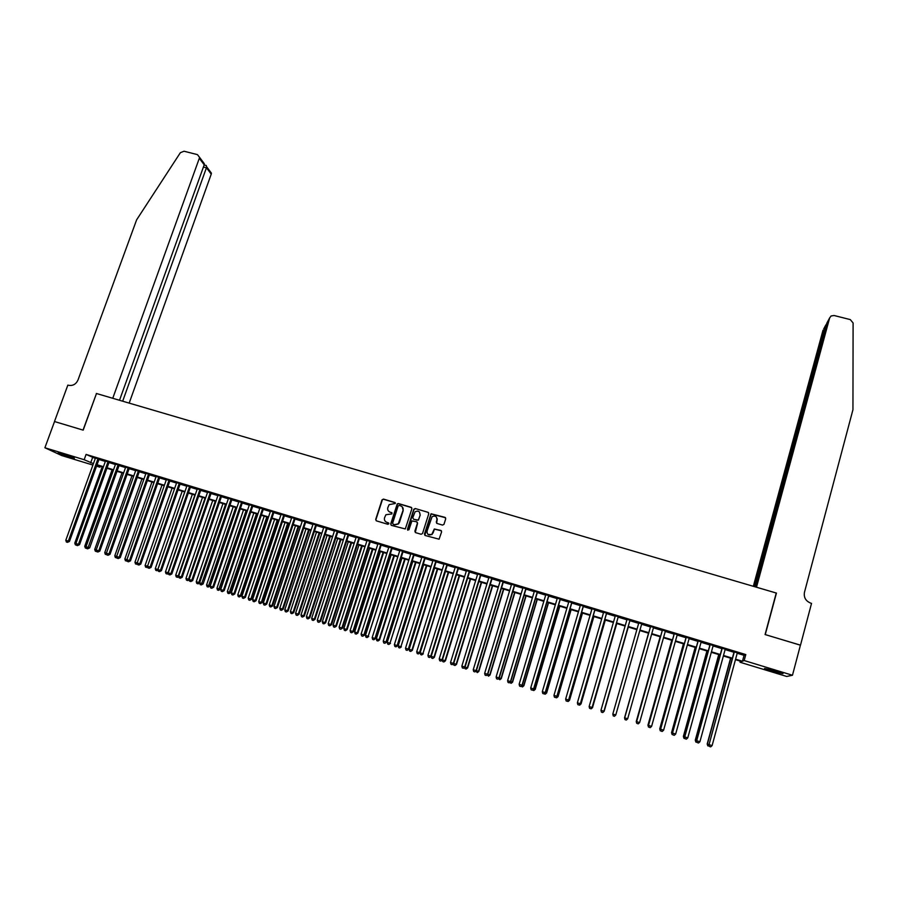 <?xml version="1.0" encoding="UTF-8"?>
<svg xmlns="http://www.w3.org/2000/svg" width="898" height="898" viewBox="0 0 898 898"><rect width="100%" height="100%" fill="white"/><g stroke="black" fill="none" stroke-linecap="round" stroke-linejoin="round"><path stroke-width="1.35" d="M395.356 503.464L394.851 502.476L383.435 499.086L382.009 499.86L375.701 519.448L376.43 520.862L387.857 524.297L388.856 523.759L386.87 522.322C384.849 521.48 384.075 519.976 384.546 517.787L385.916 514.722L391.921 513.914L391.607 512.612L390.125 512.163C388.104 511.332 387.33 509.828 387.801 507.651L389.126 504.642L395.356 503.464M395.243 502.757L383.637 499.277L382.436 499.636L375.914 519.616L376.172 520.75M388.711 522.995L386.87 522.322M391.988 512.859L390.125 512.163M772.662 671.345L764.568 668.482L774.862 670.761L782.977 673.635L772.662 671.345M69.685 457.228L58.056 453.03L62.725 453.984L74.377 458.193L69.685 457.228M442.546 525.094L443.982 524.32L445.722 518.763L444.97 517.349L431.029 513.768L424.44 534.074L425.181 535.5L439.088 539.193L441.614 531.863L440.873 530.437L434.306 528.989L431.792 534.433C428.604 535.635 427.021 534.546 427.033 531.145L432.095 516.676C435.306 515.34 436.933 516.395 436.967 519.863L436.282 522.03L437.034 523.455L442.546 525.094M92.909 465.052L61.749 455.567L44.9 447.765L54.531 421.544L83.188 430.142L96.479 393.515L776.242 593.028L765.074 634.549L800.432 645.146L792.474 675.251L786.715 676.463L740.031 662.241L741.669 661.568L735.462 659.671M44.9 447.765L84.165 459.72L93.414 463.637M737.202 653.261L744.06 655.338L745.789 654.563L86.085 454.422L84.165 459.72M745.789 654.563L744.173 660.546L792.474 675.251M411.901 508.728L411.172 507.314L398.431 503.542L397.275 503.857L390.72 523.949L391.449 525.375L405.301 528.944L411.901 508.728M415.224 508.526L428.032 512.32L428.773 513.735L422.531 533.502L421.095 534.276L415.606 532.626L414.865 531.201L417.402 523.186L416.661 521.76L411.924 520.93L408.949 529.786L407.434 529.326L413.798 509.289L415.224 508.526L428.178 512.376M99.072 459.136L95.435 458.025M109.096 462.178L105.481 461.078M119.165 465.231L115.55 464.131M129.256 468.296L125.653 467.207M139.381 471.371L135.789 470.283M149.539 474.447L145.959 473.369M159.721 477.545L156.162 476.456M169.947 480.643L166.388 479.566M180.195 483.753L176.648 482.675M190.477 486.873L186.952 485.807M200.793 490.005L197.279 488.939M211.142 493.148L207.64 492.082M221.525 496.302L218.023 495.236M231.931 499.456L228.451 498.401M242.381 502.633L238.913 501.578M252.866 505.81L249.408 504.766M263.372 508.998L259.926 507.954M273.924 512.197L270.489 511.164M284.498 515.407L281.085 514.374M295.105 518.629L291.704 517.596M305.758 521.861L302.368 520.829M316.433 525.106L313.065 524.084M327.153 528.361L323.785 527.339M337.906 531.616L334.55 530.606M348.682 534.894L345.348 533.883M359.503 538.171L356.18 537.172M370.358 541.472L367.046 540.461M381.246 544.772L377.946 543.773M392.168 548.094L388.89 547.095M403.123 551.417L399.857 550.418M414.124 554.751L410.869 553.763M425.147 558.096L421.914 557.119M436.215 561.463L432.993 560.475M447.316 564.831L444.106 563.854M458.451 568.21L455.264 567.233M469.632 571.599L466.455 570.634M480.845 575.001L477.68 574.035M492.093 578.413L488.939 577.459M503.374 581.837L500.242 580.883M514.7 585.271L511.568 584.329M526.048 588.729L522.95 587.786M537.453 592.186L534.355 591.243M548.88 595.655L545.804 594.723M560.352 599.134L557.299 598.203M571.869 602.625L568.816 601.705M583.408 606.128L580.389 605.218M595.004 609.652L591.984 608.732M606.621 613.177L603.624 612.268M618.284 616.713L615.31 615.815M629.992 620.271L627.029 619.373M641.733 623.829L638.781 622.943M653.542 627.41L650.567 626.512M665.384 631.013L662.376 630.093M677.272 634.617L674.23 633.696M689.204 638.242L686.117 637.299M701.17 641.868L698.049 640.925M713.18 645.516L710.015 644.562M725.225 649.175L722.026 648.199M86.085 454.422L95.3 458.407M98.937 459.507L105.347 461.449M108.972 462.549L115.415 464.513M119.03 465.602L125.518 467.577M129.121 468.666L135.654 470.653M139.246 471.742L145.824 473.74M149.405 474.829L156.028 476.838M159.597 477.916L166.253 479.936M169.812 481.014L176.524 483.057M180.06 484.134L186.818 486.177M190.342 487.255L197.145 489.32M200.658 490.387L207.505 492.463M211.008 493.53L217.9 495.617M221.391 496.673L228.328 498.783M231.807 499.838L238.778 501.96M242.247 503.015L249.274 505.147M252.731 506.191L259.803 508.335M263.249 509.379L270.365 511.546M273.789 512.578L280.951 514.756M284.374 515.8L291.581 517.989M294.982 519.022L302.244 521.222M305.634 522.254L312.931 524.466M316.309 525.487L323.662 527.721M327.029 528.742L334.426 530.987M337.771 532.009L345.225 534.265M348.559 535.287L356.057 537.554M359.38 538.564L366.923 540.854M370.234 541.864L377.822 544.166M381.122 545.165L388.767 547.488M392.044 548.476L399.733 550.811M403 551.81L410.745 554.156M414 555.144L421.791 557.512M425.023 558.489L432.87 560.88M436.091 561.856L443.982 564.247M447.193 565.224L455.14 567.637M458.328 568.602L466.331 571.027M469.508 571.992L477.556 574.439M480.722 575.405L488.815 577.863M491.969 578.817L500.119 581.287M503.25 582.241L511.456 584.733M514.576 585.676L522.827 588.179M525.936 589.122L534.243 591.647M537.33 592.59L545.692 595.127M548.768 596.059L557.175 598.607M560.24 599.538L568.703 602.109M571.745 603.029L580.265 605.622M583.296 606.543L591.872 609.136M594.88 610.056L603.512 612.672M606.509 613.581L615.186 616.219M618.172 617.128L626.905 619.777M629.868 620.675L638.669 623.347M641.61 624.245L650.444 626.927M653.418 627.825L662.264 630.508M665.272 631.429L674.106 634.111M677.159 635.032L686.005 637.715M689.092 638.658L697.937 641.34M701.057 642.283L709.903 644.977M713.068 645.931L721.913 648.614M725.113 649.591L733.969 652.274M737.314 652.846L734.081 651.858M740.322 661.153L740.031 662.241M100.307 466.242L99.959 467.207L96.546 466.163M96.715 465.669L99.959 467.207M732.218 658.694L723.361 655.989M720.162 655.012L711.306 652.318M708.14 651.353L699.295 648.659M696.163 647.705L687.318 645.011M684.231 644.068L675.386 641.374M672.333 640.454L663.487 637.76M660.479 636.839L651.634 634.145M648.659 633.236L639.825 630.553L615.792 714.954L639.825 630.553M636.873 629.655L628.072 626.972M625.109 626.063L616.365 623.403M613.379 622.494L604.691 619.856M601.694 618.935L593.062 616.309M590.042 615.388L581.466 612.784M578.435 611.852L569.916 609.259M566.874 608.328L558.399 605.757M555.334 604.825L546.916 602.255M543.84 601.323L535.477 598.775M532.391 597.832L524.073 595.295M520.975 594.353L512.713 591.838M509.593 590.884L501.387 588.392M498.244 587.438L490.095 584.957M486.941 583.992L478.836 581.522M475.671 580.557L467.622 578.11M464.446 577.145L456.442 574.709L431.197 656.326L433.959 657.201L459.215 575.551M453.243 573.732L445.296 571.308M442.085 570.331L434.194 567.929M430.961 566.941L423.126 564.561M419.882 563.574L412.092 561.194M408.837 560.206L401.092 557.849M397.814 556.85L390.125 554.504M386.836 553.505L379.192 551.181M375.892 550.171L368.303 547.859M364.992 546.848L357.438 544.558M354.115 543.537L346.617 541.258M343.283 540.237L335.83 537.969M332.473 536.948L325.076 534.692M321.709 533.67L314.356 531.436M310.977 530.404L303.67 528.181M300.28 527.148L293.017 524.937M289.616 523.893L282.399 521.704M278.986 520.66L271.813 518.472M268.379 517.428L261.262 515.261M257.816 514.217L250.744 512.062M247.287 511.007L240.26 508.863M236.791 507.808L229.809 505.686M226.33 504.62L219.393 502.51M215.902 501.443L209.01 499.344M205.496 498.278L198.66 496.201M195.135 495.124L188.333 493.058M184.808 491.981L178.051 489.915M174.504 488.838L167.791 486.795M164.233 485.717L157.565 483.685M153.996 482.596L147.373 480.576M143.792 479.487L137.214 477.489M133.622 476.389L127.089 474.402M123.486 473.302L116.987 471.327M113.373 470.226L106.918 468.262M103.292 467.151L96.883 465.209M735.597 659.166L742.455 661.254L744.173 660.546M97.051 464.749L103.461 466.702M107.087 467.802L113.541 469.766M117.155 470.866L123.643 472.842M127.247 473.942L133.791 475.929M137.383 477.029L143.961 479.027M147.541 480.116L154.164 482.136M157.734 483.225L164.401 485.257M167.948 486.334L174.661 488.377M178.208 489.455L184.966 491.509M188.501 492.587L195.293 494.663M198.817 495.73L205.664 497.818M209.167 498.884L216.059 500.983M219.55 502.049L226.487 504.16M229.967 505.215L236.949 507.336M240.417 508.403L247.444 510.535M250.901 511.591L257.984 513.746M261.419 514.79L268.547 516.956M271.971 518L279.143 520.189M282.556 521.222L289.773 523.422M293.175 524.454L300.437 526.666M303.827 527.698L311.135 529.932M314.513 530.954L321.866 533.199M325.233 534.22L332.63 536.476M335.987 537.498L343.44 539.765M346.774 540.776L354.272 543.066M357.595 544.076L365.149 546.366M368.461 547.376L376.049 549.688M379.349 550.699L386.993 553.022M390.282 554.021L397.971 556.367M401.238 557.366L408.983 559.723M412.238 560.711L420.04 563.08M423.272 564.067L431.119 566.458M434.351 567.435L442.243 569.848M445.453 570.825L453.4 573.238M456.599 574.215L464.592 576.651M467.779 577.616L475.828 580.074M478.993 581.028L487.086 583.498M490.241 584.463L498.401 586.944M501.533 587.898L509.738 590.39M512.859 591.344L521.121 593.859M524.23 594.802L532.536 597.338M535.623 598.281L543.986 600.818M547.073 601.761L555.48 604.32M558.545 605.252L567.02 607.834M570.062 608.765L578.581 611.358M581.612 612.279L590.188 614.894M593.208 615.804L601.84 618.441M604.837 619.351L613.525 621.988M616.511 622.898L625.255 625.569M628.218 626.467L637.019 629.15M639.96 630.048L648.805 632.731M651.78 633.64L660.614 636.334M663.633 637.243L672.479 639.937M675.52 640.869L684.366 643.563M687.453 644.506L696.309 647.2M699.43 648.154L708.286 650.848M711.452 651.802L720.308 654.507M723.507 655.473L732.364 658.178M92.573 457.576L90.687 462.807M744.06 655.338L742.455 661.254M388.913 511.523L390.316 512.343M385.747 521.749L387.072 522.479M411.722 507.684L398.622 503.722L397.455 504.036L390.911 524.118L391.169 525.24M399.127 505.417L398.128 505.956L392.617 523.208L393.122 524.196L394.693 524.668L398.285 523.781L403.034 510.39C403.494 508.212 402.719 506.708 400.688 505.877L399.127 505.417M402.214 506.798L403.213 510.569L399.453 522.367L398.465 523.938L394.884 524.825L393.324 524.353M428.593 512.713L428.032 512.32M417.188 522.108L417.57 523.343L415.28 532.458M415.404 508.695L413.978 509.469L407.759 530.235M420.028 514.88C419.961 511.344 418.311 510.322 415.078 511.815L412.777 517.719L413.518 519.145L417.155 520.223L418.58 519.459L420.197 515.048L419.4 511.939M420.197 515.048L418.412 520.144L413.686 519.313M436.394 516.979L437.124 520.021L436.619 523.231M427.919 534.355L431.96 534.591L432.87 532.896M441.423 530.808L434.464 529.146L433.027 533.042M445.565 517.764L431.186 513.937L424.833 535.32M102.181 466.814L74.792 543.11L75.915 543.47M76.465 545.176L75.376 544.828L74.792 543.11M98.005 458.609L68.327 541.112L65.801 540.304L95.502 457.857M99.139 458.957L69.46 541.46L66.396 542.055L65.801 540.304M69.46 541.46L67.406 542.37M68.304 455.802L64.476 454.534M62.849 454.018L69.909 456.375M778.106 671.794L769.687 669.291M768.497 668.976L779.273 672.187M129.177 403.112L211.243 174.122L206.506 167.836L203.408 167.05M122.667 401.204L206.742 166.927L211.412 173.146L211.243 174.122M96.333 393.47L112.755 398.285L199.311 158.306L199.502 157.296L197.425 154.613L184.011 151.223L180.341 152.727L136.619 219.842L77.98 380.056C75.948 384.322 72.76 386.061 68.394 385.264L67.844 385.107L54.475 421.532L83.043 430.097L96.468 393.549M119.513 400.272L204.216 164.805L199.311 158.306M209.459 170.541L211.412 173.146M201.466 159.9L204.34 163.739L204.216 164.805M206.024 165.434L206.742 166.927M800.421 645.191L765.264 634.594L776.433 593.084L756.486 587.225L829.662 317.903L826.923 322.966L755.184 586.843M829.662 317.903L831.11 315.961L834.107 315.512L850.305 319.598L853.1 322.988L852.943 409.713L804.451 592.366C803.631 597.54 805.775 601.144 810.86 603.187L811.534 603.377L800.5 645.157M754.589 586.663L825.655 325.334L823.691 328.96M753.332 586.304L823.017 330.206M826.699 323.808L825.655 325.334L826.239 325.48M827.664 321.607L826.923 322.966M112.07 469.834L84.749 546.276L86.051 546.691L115.618 463.952M86.601 548.397L85.321 547.993L84.749 546.276M122.005 472.853L94.728 549.441L96.221 549.924M96.748 551.596L95.3 551.17L94.728 549.441M131.961 475.884L104.74 552.629L106.413 553.157M106.896 554.683L105.313 554.347L104.74 552.629M141.94 478.926L114.776 555.817L116.639 556.412M117.066 557.781L115.348 557.535L114.776 555.817M116.863 557.187L116.358 557.86M108.052 461.662L78.429 544.323L75.903 543.514L105.537 460.899M109.163 461.999L79.552 544.671L78.429 544.323L77.509 545.591L76.498 545.266L75.903 543.514M79.552 544.671L77.509 545.591M89.677 547.881L87.645 548.813L86.623 548.487L86.04 546.736L89.677 547.881L119.232 465.052M118.143 464.726L87.645 548.813M128.246 467.791L98.746 550.777L96.198 549.969L125.72 467.027M129.323 468.116L99.824 551.114L96.793 551.72L96.198 549.969M99.824 551.114L97.803 552.034M138.393 470.866L108.95 554.01L106.402 553.202L135.856 470.103M139.448 471.192L110.005 554.347L108.95 554.01L108.007 555.278L106.985 554.953L106.402 553.202M110.005 554.347L108.007 555.278M151.964 481.979L124.856 559.016L126.899 559.667M127.269 560.891L125.428 560.745L124.856 559.016M127.056 560.24L126.427 561.059M148.574 473.953L119.187 557.265L116.628 556.457L146.026 473.19M149.596 474.267L120.231 557.591L119.187 557.265L118.233 558.534L117.211 558.208L116.628 556.457M120.231 557.591L118.233 558.534M162.01 485.032L134.958 562.227L137.192 562.934M137.517 564L135.519 563.955L134.958 562.227M137.282 563.293L136.541 564.27M158.778 477.051L129.458 560.532L126.887 559.712L156.218 476.277M159.788 477.366L130.479 560.846L129.458 560.532L128.493 561.789L127.471 561.463L126.887 559.712M130.479 560.846L128.493 561.789M172.09 488.108L145.094 565.448L147.519 566.211M147.788 567.109L145.656 567.177L145.094 565.448M147.541 566.369L146.677 567.491M169.015 480.161L139.762 563.798L137.181 562.979L166.456 479.386M170.003 480.464L140.762 564.112L137.753 564.741L137.181 562.979M140.762 564.112L138.786 565.067M182.204 491.184L155.264 568.67L157.812 569.478L184.73 491.958M158.093 570.241L155.825 570.398L155.264 568.67M156.847 570.724L157.88 569.5M179.286 483.281L150.089 567.087L147.508 566.256L176.715 482.495M180.262 483.573L151.066 567.39L148.08 568.019L147.508 566.256M151.066 567.39L149.113 568.344M192.34 494.27L165.457 571.914L168.016 572.722L194.877 495.045M168.42 573.373L167.41 574.08L166.018 573.642L165.457 571.914M167.039 573.968L168.274 572.801M189.59 486.402L160.461 570.376L157.868 569.545L187.008 485.627M190.544 486.694L161.416 570.668L160.461 570.376L159.474 571.644L158.441 571.308L157.868 569.545M161.416 570.668L159.474 571.644M202.51 497.369L175.694 575.169L178.253 575.977L205.058 498.143M178.792 576.516L177.636 577.335L176.244 576.898L175.694 575.169M177.276 577.223L178.691 576.112M199.928 489.545L170.856 573.676L168.252 572.857L197.336 488.759M200.86 489.825L171.799 573.968L168.824 574.619L168.252 572.857M171.799 573.968L169.868 574.945M212.714 500.478L185.953 578.424L188.524 579.244L215.273 501.252M189.197 579.67L187.895 580.591L186.503 580.153L185.953 578.424M187.536 580.49L189.152 579.435M210.289 492.688L181.295 576.987L178.68 576.168L207.696 491.902M211.198 492.968L182.204 577.279L179.241 577.93L178.68 576.168M182.204 577.279L180.285 578.256M222.951 503.598L196.247 581.691L198.828 582.51L225.521 504.373M228.519 498.222L199.625 582.813L198.177 583.868L196.797 583.431L196.247 581.691M197.829 583.756L198.828 582.51L199.648 582.768M220.695 495.842L191.757 580.321L189.141 579.479L218.091 495.056M221.582 496.111L192.655 580.591L189.703 581.253L189.141 579.479M192.655 580.591L190.746 581.578M233.222 506.719L206.574 584.968L210.009 586.057L236.634 507.763M210.009 586.057L208.156 587.045L235.792 507.505M208.156 587.045L207.124 586.708L206.574 584.968M203.128 583.925L201.242 584.924L200.187 584.587L199.625 582.813L203.128 583.925L231.998 499.277M231.123 499.007L201.242 584.924M243.526 509.862L216.934 588.269L220.358 589.346L246.928 510.895M220.358 589.346L218.517 590.334L246.097 510.648M218.517 590.334L217.484 590.008L216.934 588.269M241.596 502.184L212.792 587L210.154 586.158L238.98 501.398M242.438 502.442L213.645 587.258L212.792 587L211.771 588.269L210.716 587.932L210.154 586.158M213.645 587.258L211.771 588.269M253.853 513.005L227.329 591.569L230.741 592.646L257.243 514.038M230.741 592.646L228.911 593.634L256.446 513.791M228.911 593.634L227.879 593.309L227.329 591.569M252.091 505.372L223.355 590.356L220.706 589.515L249.464 504.575M252.922 505.63L224.186 590.615L223.355 590.356L222.322 591.625L221.267 591.288L220.706 589.515M224.186 590.615L222.322 591.625M264.214 516.159L237.757 594.88L240.361 595.711L241.147 595.946L267.593 517.192M241.147 595.946L239.339 596.957L240.361 595.711L266.818 516.956M239.339 596.957L238.296 596.62L237.757 594.88M262.631 508.571L233.951 593.724L231.302 592.882L259.993 507.774M263.44 508.818L234.771 593.971L233.951 593.724L232.919 594.992L231.852 594.656L231.302 592.882M234.771 593.971L232.919 594.992M274.62 519.325L248.207 598.203L251.597 599.269L277.976 520.357M251.597 599.269L249.801 600.279L250.834 599.033L277.224 520.122M249.801 600.279L248.746 599.943L248.207 598.203M273.194 511.781L244.593 597.103L241.932 596.25L270.545 510.973M273.98 512.017L245.379 597.35L244.593 597.103L243.549 598.371L242.482 598.034L241.932 596.25M245.379 597.35L243.549 598.371M285.048 522.501L258.703 601.537L261.329 602.367L262.07 602.592L288.393 523.523M262.07 602.592L260.285 603.613L261.329 602.367L287.652 523.298M260.285 603.613L259.241 603.276L258.703 601.537M283.79 514.992L255.257 600.493L252.585 599.64L281.141 514.195M284.554 515.228L256.031 600.728L255.257 600.493L254.201 601.761L253.135 601.413L252.585 599.64M256.031 600.728L254.201 601.761M295.509 525.689L269.232 604.87L272.588 605.937L298.843 526.711M272.588 605.937L270.814 606.958L271.858 605.712L298.125 526.486M270.814 606.958L269.759 606.621L269.232 604.87M294.432 518.225L265.965 603.894L263.282 603.041L291.771 517.416M295.173 518.449L266.706 604.118L265.965 603.894L264.899 605.151L263.832 604.814L263.282 603.041M266.706 604.118L264.899 605.151M306.005 528.888L279.783 608.227L283.128 609.282L309.327 529.899M283.128 609.282L281.377 610.314L282.432 609.069L308.631 529.685M281.377 610.314L280.322 609.978L279.783 608.227M305.096 521.457L276.696 607.295L274.013 606.442L302.424 520.649M305.814 521.682L277.426 607.519L275.63 608.563L274.552 608.227L274.013 606.442M277.426 607.519L275.63 608.563M316.523 532.099L290.38 611.594L293.713 612.649L319.845 533.098M293.713 612.649L291.962 613.682L293.029 612.436L319.16 532.896M291.962 613.682L290.907 613.345L290.38 611.594M315.804 524.713L287.472 610.719L284.778 609.865L313.121 523.893M316.5 524.915L288.179 610.943L286.395 611.987L285.317 611.65L284.778 609.865M288.179 610.943L286.395 611.987M327.085 535.309L300.998 614.973L303.659 615.815L304.321 616.017L330.385 536.319M304.321 616.017L302.592 617.061L303.659 615.815L329.734 536.117M302.592 617.061L301.526 616.724L300.998 614.973M326.535 527.968L298.282 614.153L295.577 613.289L323.852 527.148M327.209 528.17L298.967 614.367L297.193 615.422L296.116 615.074L295.577 613.289M298.967 614.367L297.193 615.422M337.682 538.542L311.662 618.352L314.334 619.205L314.974 619.395L340.971 539.541M314.974 619.395L313.256 620.451L314.334 619.205L340.342 539.35M313.256 620.451L312.19 620.103L311.662 618.352M337.311 531.234L309.125 617.6L306.409 616.735L334.617 530.415M337.962 531.436L309.788 617.802L308.025 618.868L306.948 618.52L306.409 616.735M309.788 617.802L308.025 618.868M348.312 541.775L322.348 621.753L325.031 622.606L325.648 622.785L351.589 542.774M325.648 622.785L323.942 623.852L325.031 622.606L350.972 542.583M323.942 623.852L322.876 623.504L322.348 621.753M348.11 534.512L320.002 621.057L317.275 620.192L345.404 533.693M348.75 534.703L320.642 621.248L318.902 622.325L317.813 621.977L317.275 620.192M320.642 621.248L318.902 622.325M358.976 545.019L333.079 625.154L336.368 626.198L362.231 546.018M336.368 626.198L334.673 627.253L335.762 626.007L361.647 545.838M334.673 627.253L333.596 626.916L333.079 625.154M369.662 548.274L343.844 628.578L347.111 629.61L372.917 549.262M347.111 629.61L345.438 630.677L346.538 629.431L372.344 549.093M345.438 630.677L344.361 630.34L343.844 628.578M380.393 551.54L354.643 632.001L357.898 633.034L383.626 552.528M357.898 633.034L356.237 634.111L357.348 632.865L383.087 552.36M356.237 634.111L355.148 633.764L354.643 632.001M358.953 537.801L330.913 624.525L328.185 623.65L356.237 536.982M359.559 537.992L331.53 624.705L329.802 625.783L328.713 625.446L328.185 623.65M331.53 624.705L329.802 625.783M369.83 541.101L341.857 627.994L339.118 627.13L367.102 540.282M370.414 541.281L342.452 628.185L340.746 629.262L339.646 628.914L339.118 627.13M342.452 628.185L340.746 629.262M380.741 544.413L352.847 631.485L350.097 630.609L378.013 543.582M381.302 544.592L353.419 631.664L351.724 632.753L350.624 632.405L350.097 630.609M353.419 631.664L351.724 632.753M391.158 554.818L365.475 635.447L368.18 636.312L394.379 555.806M368.708 636.469L367.069 637.558L368.18 636.312L393.852 555.649M367.069 637.558L365.98 637.21L365.475 635.447M391.685 547.735L363.87 634.987L361.108 634.111L388.946 546.904M392.224 547.903L364.408 635.155L362.736 636.255L361.625 635.907L361.108 634.111M364.408 635.155L362.736 636.255M401.956 558.107L376.329 638.893L379.562 639.915L405.166 559.084M379.562 639.915L377.935 641.004L379.057 639.758L404.661 558.938M377.935 641.004L376.846 640.656L376.329 638.893M402.663 551.069L374.926 638.5L372.154 637.625L399.924 550.238M403.191 551.226L375.443 638.658L373.781 639.769L372.67 639.421L372.154 637.625M375.443 638.658L373.781 639.769M412.788 561.407L387.24 642.362L389.968 643.226L415.987 562.384M390.45 643.372L388.834 644.472L389.968 643.226L415.505 562.238M388.834 644.472L387.745 644.124L387.24 642.362M413.686 554.414L386.017 642.025L383.233 641.138L410.925 553.572M414.18 554.56L386.522 642.171L384.86 643.294L383.749 642.934L383.233 641.138M386.522 642.171L384.86 643.294M423.654 564.719L398.173 645.83L400.912 646.706L426.831 565.684M437.247 518.797L437.124 520.021M401.372 646.841L399.767 647.952L400.912 646.706L426.382 565.549M399.767 647.952L398.678 647.604L398.173 645.83M424.743 557.77L397.141 645.561L394.357 644.674L421.97 556.928M425.214 557.905L397.623 645.707L395.984 646.829L394.873 646.47L394.357 644.674M397.623 645.707L395.984 646.829M434.553 568.041L409.14 649.321L412.328 650.32L437.719 569.006M412.328 650.32L410.745 651.432L411.89 650.186L437.292 568.872M410.745 651.432L409.645 651.084L409.14 649.321M435.822 561.127L408.309 649.108L405.514 648.221L433.049 560.285M436.271 561.272L408.77 649.243L407.142 650.376L406.019 650.017L405.514 648.221M408.77 649.243L407.142 650.376M445.498 571.364L420.152 652.812L422.902 653.688L448.641 572.329M423.328 653.811L421.746 654.934L422.902 653.688L448.237 572.206M421.746 654.934L420.646 654.586L420.152 652.812M446.957 564.505L419.512 652.666L416.706 651.768L444.162 563.663M447.372 564.64L419.938 652.79L418.333 653.935L417.211 653.576L416.706 651.768M419.938 652.79L418.333 653.935M434.351 657.314L432.791 658.447L434.351 657.314L459.608 575.663M432.791 658.447L431.68 658.099L431.197 656.326M458.115 567.895L430.748 656.236L427.942 655.338L455.32 567.042M458.519 568.019L431.163 656.359L429.57 657.504L428.436 657.145L427.942 655.338M431.163 656.359L429.57 657.504M442.422 659.884L445.419 660.838L470.597 579.008M445.419 660.838L443.87 661.972L445.049 660.726L470.226 578.907M443.87 661.972L442.759 661.613L442.321 660.008M469.306 571.296L442.029 659.817L439.201 658.919L466.511 570.443M469.688 571.409L442.411 659.929L440.839 661.085L439.706 660.726L439.201 658.919M442.411 659.929L440.839 661.085M453.714 663.476L456.521 664.363L481.62 582.375M456.521 664.363L454.983 665.497L456.173 664.251L481.283 582.263M454.983 665.497L453.872 665.149L453.479 663.712M480.542 574.698L453.344 663.409L450.515 662.511L477.736 573.844M480.901 574.81L453.703 663.521L452.143 664.677L451.009 664.318L450.515 662.511M453.703 663.521L452.143 664.677M465.041 667.068L467.656 667.899L492.688 585.743M467.656 667.899L466.141 669.044L467.33 667.798L492.362 585.642M466.141 669.044L465.018 668.696L464.67 667.416M491.812 578.121L464.693 667.012L461.853 666.114L488.995 577.268M492.149 578.222L465.029 667.113L463.48 668.28L462.347 667.921L461.853 666.114M465.029 667.113L463.48 668.28M476.411 670.683L478.825 671.446L503.789 589.122M478.825 671.446L477.321 672.602L478.522 671.356L503.486 589.032M477.321 672.602L475.906 671.143M503.127 581.556L476.086 670.638L473.235 669.728L500.298 580.692M503.43 581.646L476.389 670.727L474.862 671.906L473.729 671.536L473.235 669.728M476.389 670.727L474.862 671.906M487.805 674.308L490.039 675.004L514.924 592.512M490.039 675.004L488.546 676.172L489.758 674.926L514.644 592.433M488.546 676.172L487.176 674.892M514.475 585.002L487.513 674.263L484.651 673.354L511.636 584.138M514.756 585.081L487.794 674.342L486.278 675.532L485.133 675.173L484.651 673.354M487.794 674.342L486.278 675.532M499.254 677.945L501.275 678.574L526.093 595.913M501.275 678.574L499.816 679.752L501.028 678.506L525.846 595.834M499.816 679.752L498.48 678.641M525.858 588.448L498.974 677.9L496.111 676.991L523.006 587.584M526.116 588.527L499.243 677.979L497.739 679.169L496.594 678.809L496.111 676.991M499.243 677.979L497.739 679.169M510.726 681.582L512.567 682.166L537.296 599.325M512.567 682.166L511.108 683.344L512.331 682.098L537.071 599.258M511.108 683.344L509.828 682.413M537.273 591.917L510.479 681.56L507.606 680.65L534.422 591.052M537.509 591.984L510.715 681.627L509.233 682.828L508.077 682.458L507.606 680.65M510.715 681.627L509.233 682.828M522.243 685.241L523.882 685.758L548.543 602.749M523.882 685.758L522.445 686.948L523.68 685.702L548.341 602.693M522.445 686.948L521.21 686.195M548.734 595.396L522.019 685.23L519.134 684.31L545.861 594.521M548.936 595.464L522.232 685.286L520.761 686.499L519.616 686.128L519.134 684.31M522.232 685.286L520.761 686.499M560.408 598.944L533.794 688.957L535.242 689.361L559.824 606.184M535.242 689.361L533.816 690.562L535.062 689.316L559.645 606.139M533.816 690.562L532.626 690.001M560.229 598.887L533.603 688.901L530.707 687.98L557.355 598.012M532.334 690.169L533.794 688.957L532.334 690.169L531.178 689.799L530.707 687.98M545.4 692.594L546.635 692.987L571.139 609.63M546.635 692.987L545.221 694.188L546.478 692.942L570.993 609.585M545.221 694.188L544.087 693.817M571.768 602.39L545.221 692.594L542.313 691.673L568.883 601.514M571.925 602.435L545.389 692.639L543.952 693.862L542.785 693.492L542.313 691.673M545.389 692.639L543.952 693.862M557.029 696.298L558.062 696.612L582.499 613.087M558.062 696.612L556.67 697.825L557.939 696.579L582.364 613.053M556.67 697.825L555.716 697.522M583.341 605.903L556.883 696.298L553.965 695.378L580.445 605.016M583.464 605.937L557.018 696.332L555.604 697.566L554.436 697.196L553.965 695.378M557.018 696.332L555.604 697.566M568.703 700.002L569.534 700.26L593.881 616.556M569.534 700.26L568.165 701.473L569.433 700.227L593.78 616.533M568.165 701.473L567.401 701.237M594.947 609.416L568.58 700.013L565.65 699.082L592.04 608.541M595.06 609.45L568.692 700.047L567.289 701.282L566.122 700.911L565.65 699.082M567.334 701.293L568.692 700.047M580.411 703.718L581.04 703.909L605.319 620.035M581.04 703.909L579.681 705.143L580.961 703.897L605.241 620.013M579.681 705.143L579.109 704.964M606.599 612.952L580.321 703.74L577.38 702.808L603.68 612.077M606.678 612.986L580.4 703.763L579.019 705.009L577.841 704.638L577.38 702.808M580.4 703.763L579.019 705.009M592.164 707.456L616.78 623.538M592.59 707.579L591.243 708.814L592.534 707.568L616.724 623.515M618.295 616.499L592.096 707.489L589.144 706.546L615.366 615.613M618.34 616.522L592.152 707.501L590.783 708.746L589.604 708.376L589.144 706.546M592.152 707.501L590.783 708.746M604.174 711.261L628.286 627.04L604.174 711.261L602.67 712.451M630.048 620.069L604.141 711.261L602.85 712.507M630.014 620.069L603.916 711.238L600.953 710.296L627.085 619.171M602.592 712.507L603.939 711.238L602.592 712.507L601.413 712.125L600.953 710.296M612.806 714.067L613.255 715.897L614.445 716.267L615.77 715.01L641.789 623.639L615.77 715.01L612.806 714.067L638.837 622.741M625.109 719.579L624.559 717.738L648.524 633.202L624.682 717.783M624.986 719.534L624.537 717.726M653.598 627.219L627.668 718.782L624.694 717.839L650.635 626.321M627.668 718.782L626.333 720.05L625.143 719.668L624.671 717.828L650.623 626.31M625.143 719.668L624.694 717.839M637.019 723.373L636.267 721.464L660.153 636.738L636.592 721.565M636.693 723.26L636.233 721.442M662.432 629.902L636.626 721.633L662.477 629.913M639.612 722.576L638.254 723.844L637.064 723.462L636.626 721.633L639.612 722.576L665.44 630.811M637.064 723.462L636.581 721.61M671.76 640.274L647.952 725.169L648.524 725.36M671.827 640.296L648.03 725.202L648.457 726.998L647.952 725.169M674.286 633.494L648.513 725.404L674.353 633.517M651.589 726.381L650.231 727.649L649.03 727.268L648.592 725.427L651.589 726.381L677.328 634.426M649.03 727.268L648.513 725.404M683.445 643.832L659.727 728.907L660.513 729.165M683.546 643.866L659.817 728.94L660.255 730.748L659.727 728.907M660.973 730.983L660.255 730.748M686.173 637.109L660.602 729.243L686.274 637.131M663.611 730.197L662.241 731.466L661.04 731.084L660.602 729.243L663.611 730.197L689.26 638.04M661.04 731.084L660.501 729.21M695.175 647.402L671.536 732.656L672.535 732.981M695.288 647.447L671.659 732.701L672.086 734.508L671.536 732.656M673.006 734.811L672.086 734.508M698.105 640.723L672.523 733.026L698.229 640.768M675.666 734.036L674.286 735.294L673.085 734.912L672.647 733.071L675.666 734.036L701.226 641.677M673.085 734.912L672.523 733.026M706.928 650.983L683.378 736.416L684.602 736.809M707.085 651.039L683.535 736.472L683.95 738.279L683.378 736.416M685.084 738.65L683.95 738.279M710.071 644.36L684.747 736.91L710.228 644.405M687.767 737.875L686.386 739.144L685.174 738.751L684.747 736.91L687.767 737.875L713.236 645.314M685.174 738.751L684.59 736.854M718.737 654.586L695.265 740.199L696.702 740.659L722.082 648.008M718.916 654.631L695.445 740.255L695.86 742.074L695.265 740.199M697.162 742.354L695.86 742.074M697.297 742.612L696.87 740.771L699.912 741.737L698.521 742.994L697.297 742.612L696.691 740.704L722.261 648.053M725.281 648.973L699.912 741.737M730.579 658.189L707.197 743.982L708.848 744.521M730.781 658.245L707.4 744.06L707.815 745.868L707.197 743.982M709.263 746.025L707.815 745.868M734.137 651.656L709.05 744.633L734.351 651.724M712.103 745.609L710.688 746.867L709.476 746.485L709.05 744.633L712.103 745.609L737.37 652.644M709.476 746.485L708.836 744.565M199.502 157.296L204.34 163.739M206.271 165.501L204.16 164.963"/></g></svg>
